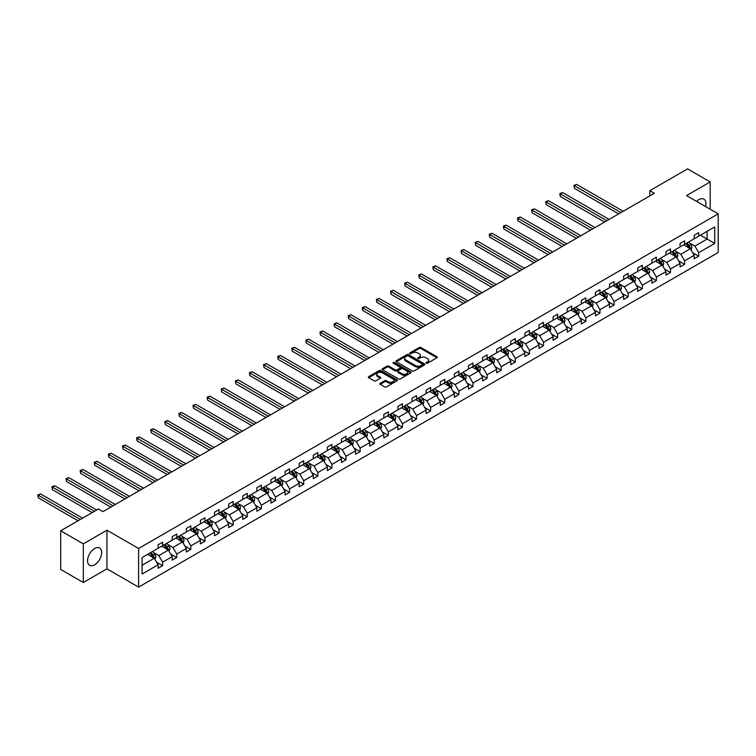 <?xml version="1.0" encoding="UTF-8"?>
<svg xmlns="http://www.w3.org/2000/svg" width="756" height="756" viewBox="0 0 756 756"><rect width="100%" height="100%" fill="white"/><g stroke="black" fill="none" stroke-linecap="round" stroke-linejoin="round"><path stroke-width="1.13" d="M426.261 363.23A0.879 0.51 0 0 0 427.499 363.23L436.93 357.777A1.257 0.728 0 0 0 437.299 357.267A1.257 0.728 0 0 0 436.93 356.756L420.95 347.533A1.257 0.728 0 0 0 419.183 347.533L409.752 352.976A0.879 0.51 0 0 0 410.99 353.695L412.209 352.986A4.016 2.315 0 0 1 417.888 352.986L419.221 353.761A4.016 2.315 0 0 1 420.402 355.396A4.016 2.315 0 0 1 419.221 357.04L418.002 357.739A0.879 0.51 0 0 0 419.249 358.457L420.468 357.758A4.016 2.315 0 0 1 426.148 357.758L427.48 358.524A4.016 2.315 0 0 1 428.652 360.168A4.016 2.315 0 0 1 427.48 361.803L426.261 362.511A0.879 0.51 0 0 0 426.261 363.23L426.261 362.511M94.613 564.798A9.979 5.755 120 0 0 101.124 556.01A9.979 5.755 120 0 0 99.603 548.015A9.979 5.755 120 0 0 94.613 548.506A9.979 5.755 120 0 0 88.093 557.304A9.979 5.755 120 0 0 89.624 565.299A9.979 5.755 120 0 0 94.613 564.798M705.565 206.568A9.979 5.755 120 0 0 703.883 199.14A9.979 5.755 120 0 0 698.894 199.631A9.979 5.755 120 0 0 696.607 201.389M380.211 383.301A1.257 0.728 0 0 0 379.843 383.812A1.257 0.728 0 0 0 380.211 384.331L384.691 386.911A1.257 0.728 0 0 0 386.467 386.911L396.947 380.873A1.257 0.728 0 0 0 397.306 380.353A1.257 0.728 0 0 0 396.947 379.843L380.967 370.62A1.257 0.728 0 0 0 379.191 370.62L368.711 376.668A1.257 0.728 0 0 0 368.352 377.178A1.257 0.728 0 0 0 368.711 377.688L374.125 380.816A1.257 0.728 0 0 0 375.902 380.816L380.391 378.227A1.257 0.728 0 0 0 380.759 377.716A1.257 0.728 0 0 0 380.391 377.206L377.707 375.656A3.355 1.937 0 0 1 376.715 374.286A3.355 1.937 0 0 1 378.794 372.491A3.355 1.937 0 0 1 382.451 372.916L392.969 378.983A3.355 1.937 0 0 1 393.952 380.353A3.355 1.937 0 0 1 391.882 382.149A3.355 1.937 0 0 1 388.225 381.723L386.467 380.712A1.257 0.728 0 0 0 384.691 380.712L380.211 383.301L380.211 384.331L384.691 381.761L384.691 380.712M106.955 530.211L83.311 543.866L60.697 530.807L60.697 569.448L83.311 582.498L106.955 568.843L138.603 587.119L138.603 548.487L106.955 530.211L106.955 568.843M710.196 209.242L710.196 181.931L686.552 195.587L718.2 213.863L138.603 548.487M710.196 181.931L687.591 168.881L649.829 190.673L649.829 195.899M60.697 530.807L98.45 509.015L102.977 511.623L654.356 193.29L649.829 190.673M412.303 370.979A1.257 0.728 0 0 0 414.071 370.979L424.551 364.931A1.257 0.728 0 0 0 424.919 364.42A1.257 0.728 0 0 0 424.551 363.901L408.571 354.677A1.257 0.728 0 0 0 406.794 354.677L396.324 360.725A1.257 0.728 0 0 0 395.955 361.236A1.257 0.728 0 0 0 396.324 361.755L412.303 370.979M393.611 363.419A0.879 0.51 0 0 1 394.5 363.541L410.725 372.906L400.274 378.945A1.257 0.728 0 0 1 398.497 378.945L382.517 369.722L387.006 367.151L387.006 366.112L382.517 368.701A1.257 0.728 0 0 0 382.149 369.211A1.257 0.728 0 0 0 382.517 369.722L382.517 368.701M387.006 367.151A1.257 0.728 0 0 1 388.773 367.151L388.773 366.112A1.257 0.728 0 0 0 387.006 366.112M388.773 366.112L395.256 369.854A1.257 0.728 0 0 0 397.032 369.854L400.009 368.134A1.257 0.728 0 0 0 400.378 367.624A1.257 0.728 0 0 0 400.009 367.104L393.262 363.211A0.879 0.51 0 0 1 394.5 362.493L410.744 371.876A1.257 0.728 0 0 1 411.113 372.387A1.257 0.728 0 0 1 410.744 372.897L410.744 371.876M83.311 543.866L83.311 582.498M142.09 557.541L158.099 548.298L158.099 544.802L162.616 542.194L162.616 545.69L172.207 540.153L172.207 536.656L176.724 534.048L176.724 537.544L186.307 532.016L186.307 528.51L190.833 525.902L190.833 529.398L200.416 523.87L200.416 520.364L204.942 517.756L204.942 521.253L214.524 515.724L214.524 512.228L219.051 509.61L219.051 513.107L228.633 507.578L228.633 504.082L233.16 501.464L233.16 504.97L242.742 499.432L242.742 495.936L247.259 493.318L247.259 496.824L256.851 491.287L256.851 487.79L261.368 485.182L261.368 488.678L270.96 483.141L270.96 479.644L275.477 477.036L275.477 480.532L285.069 474.995L285.069 471.498L289.586 468.89L289.586 472.387L299.178 466.849L299.178 463.352L303.695 460.744L303.695 464.241L313.277 458.703L313.277 455.206L317.803 452.598L317.803 456.095L327.386 450.557L327.386 447.061L331.912 444.452L331.912 447.949L341.495 442.421L341.495 438.915L346.021 436.306L346.021 439.803L355.603 434.275L355.603 430.769L360.13 428.161L360.13 431.657L369.712 426.129L369.712 422.632L374.229 420.015L374.229 423.511L383.821 417.983L383.821 414.486L388.338 411.869L388.338 415.375L397.93 409.837L397.93 406.341L402.447 403.723L402.447 407.229L412.039 401.691L412.039 398.195L416.556 395.586L416.556 399.083L426.138 393.545L426.138 390.049L430.665 387.441L430.665 390.937L440.247 385.399L440.247 381.903L444.774 379.295L444.774 382.791L454.356 377.253L454.356 373.757L458.883 371.149L458.883 374.645L468.465 369.108L468.465 365.611L472.991 363.003L472.991 366.499L482.574 360.962L482.574 357.465L487.091 354.857L487.091 358.353L496.683 352.825L496.683 349.319L501.2 346.711L501.2 350.208L510.791 344.679L510.791 341.173L515.308 338.565L515.308 342.062L524.9 336.533L524.9 333.037L529.417 330.419L529.417 333.916L539.009 328.387L539.009 324.891L543.526 322.273L543.526 325.779L553.108 320.242L553.108 316.745L557.635 314.127L557.635 317.633L567.217 312.096L567.217 308.599L571.744 305.991L571.744 309.488L581.326 303.95L581.326 300.453L585.853 297.845L585.853 301.342L595.435 295.804L595.435 292.307L599.962 289.699L599.962 293.196L609.544 287.658L609.544 284.161L614.061 281.553L614.061 285.05L623.653 279.512L623.653 276.016L628.17 273.407L628.17 276.904L637.762 271.366L637.762 267.87L642.279 265.261L642.279 268.758L651.87 263.23L651.87 259.724L656.388 257.116L656.388 260.612L665.97 255.084L665.97 251.578L670.496 248.97L670.496 252.466L680.079 246.938L680.079 243.441L684.605 240.824L684.605 244.32L694.188 238.792L694.188 235.296L698.714 232.678L698.714 236.184L714.722 226.942L714.722 243.441L698.714 252.684L698.714 256.18L694.188 258.788L694.188 255.292L684.605 260.82L684.605 264.326L680.079 266.934L680.079 263.438L670.496 268.966L670.496 272.472L665.97 275.08L665.97 271.584L656.388 277.112L656.388 280.608L651.87 283.226L651.87 279.72L642.279 285.258L642.279 288.754L637.762 291.372L637.762 287.866L628.17 293.404L628.17 296.9L623.653 299.508L623.653 296.012L614.061 301.55L614.061 305.046L609.544 307.654L609.544 304.158L599.962 309.695L599.962 313.192L595.435 315.8L595.435 312.304L585.853 317.841L585.853 321.338L581.326 323.946L581.326 320.45L571.744 325.987L571.744 329.484L567.217 332.092L567.217 328.595L557.635 334.133L557.635 337.63L553.108 340.238L553.108 336.741L543.526 342.27L543.526 345.775L539.009 348.384L539.009 344.887L529.417 350.415L529.417 353.921L524.9 356.53L524.9 353.033L515.308 358.561L515.308 362.058L510.791 364.675L510.791 361.179L501.2 366.707L501.2 370.204L496.683 372.821L496.683 369.315L487.091 374.853L487.091 378.35L482.574 380.967L482.574 377.461L472.991 382.999L472.991 386.496L468.465 389.104L468.465 385.607L458.883 391.145L458.883 394.641L454.356 397.25L454.356 393.753L444.774 399.291L444.774 402.787L440.247 405.396L440.247 401.899L430.665 407.437L430.665 410.933L426.138 413.541L426.138 410.045L416.556 415.583L416.556 419.079L412.039 421.687L412.039 418.191L402.447 423.729L402.447 427.225L397.93 429.833L397.93 426.337L388.338 431.865L388.338 435.371L383.821 437.979L383.821 434.483L374.229 440.011L374.229 443.517L369.712 446.125L369.712 442.629L360.13 448.157L360.13 451.653L355.603 454.271L355.603 450.774L346.021 456.303L346.021 459.799L341.495 462.417L341.495 458.911L331.912 464.449L331.912 467.945L327.386 470.563L327.386 467.057L317.803 472.594L317.803 476.091L313.277 478.699L313.277 475.203L303.695 480.74L303.695 484.237L299.178 486.845L299.178 483.349L289.586 488.886L289.586 492.383L285.069 494.991L285.069 491.495L275.477 497.032L275.477 500.529L270.96 503.137L270.96 499.64L261.368 505.178L261.368 508.675L256.851 511.283L256.851 507.786L247.259 513.324L247.259 516.82L242.742 519.429L242.742 515.932L233.16 521.46L233.16 524.966L228.633 527.575L228.633 524.078L219.051 529.606L219.051 533.112L214.524 535.72L214.524 532.224L204.942 537.752L204.942 541.249L200.416 543.866L200.416 540.37L190.833 545.898L190.833 549.395L186.307 552.012L186.307 548.506L176.724 554.044L176.724 557.541L172.207 560.158L172.207 556.652L162.616 562.19L162.616 565.686L158.099 568.295L158.099 564.798L142.09 574.04L142.09 557.541M138.603 587.119L718.2 252.495L718.2 213.863M161.708 546.21L168.408 550.075L158.817 555.613L153.581 552.589M158.817 555.613L162.616 562.19M168.408 550.075L172.207 556.652M158.099 547.467L158.817 547.883L162.616 545.69M175.817 538.064L182.517 541.929L172.926 547.467L167.69 544.443M172.926 547.467L176.724 554.044M182.517 541.929L186.307 548.506M172.207 539.321L172.926 539.737L176.724 537.544M189.926 529.928L196.617 533.783L187.034 539.321L181.799 536.297M187.034 539.321L190.833 545.898M196.617 533.783L200.416 540.37M186.307 531.175L187.034 531.591L190.833 529.398M204.035 521.782L210.726 525.637L201.143 531.175L195.908 528.151M201.143 531.175L204.942 537.752M210.726 525.637L214.524 532.224M200.416 523.029L201.143 523.445L204.942 521.253M218.144 513.636L224.834 517.501L215.252 523.029L210.017 520.005M215.252 523.029L219.051 529.606M224.834 517.501L228.633 524.078M214.524 514.883L215.252 515.299L219.051 513.107M232.253 505.49L238.943 509.355L229.361 514.883L224.126 511.869M229.361 514.883L233.16 521.46M238.943 509.355L242.742 515.932M228.633 506.737L229.361 507.163L233.16 504.97M246.361 497.344L253.052 501.209L243.47 506.737L238.234 503.723M243.47 506.737L247.259 513.324M253.052 501.209L256.851 507.786M242.742 498.591L243.47 499.017L247.259 496.824M260.47 489.198L267.161 493.063L257.569 498.591L252.343 495.577M257.569 498.591L261.368 505.178M267.161 493.063L270.96 499.64M256.851 490.455L257.569 490.871L261.368 488.678M274.579 481.052L281.27 484.917L271.678 490.455L266.443 487.431M271.678 490.455L275.477 497.032M281.27 484.917L285.069 491.495M270.96 482.309L271.678 482.725L275.477 480.532M288.679 472.906L295.379 476.771L285.787 482.309L280.552 479.285M285.787 482.309L289.586 488.886M295.379 476.771L299.178 483.349M285.069 474.163L285.787 474.579L289.586 472.387M302.787 464.76L309.478 468.625L299.896 474.163L294.66 471.139M299.896 474.163L303.695 480.74M309.478 468.625L313.277 475.203M299.178 466.017L299.896 466.433L303.695 464.241M316.896 456.615L323.587 460.48L314.005 466.017L308.769 462.993M314.005 466.017L317.803 472.594M323.587 460.48L327.386 467.057M313.277 457.871L314.005 458.287L317.803 456.095M331.005 448.469L337.696 452.334L328.113 457.871L322.878 454.847M328.113 457.871L331.912 464.449M337.696 452.334L341.495 458.911M327.386 449.725L328.113 450.141L331.912 447.949M345.114 440.332L351.805 444.188L342.222 449.725L336.987 446.701M342.222 449.725L346.021 456.303M351.805 444.188L355.603 450.774M341.495 441.58L342.222 441.995L346.021 439.803M359.223 432.186L365.913 436.042L356.331 441.58L351.096 438.556M356.331 441.58L360.13 448.157M365.913 436.042L369.712 442.629M355.603 433.434L356.331 433.849L360.13 431.657M373.332 424.04L380.022 427.905L370.431 433.434L365.205 430.41M370.431 433.434L374.229 440.011M380.022 427.905L383.821 434.483M369.712 425.288L370.431 425.713L374.229 423.511M387.441 415.894L394.131 419.76L384.539 425.288L379.304 422.273M384.539 425.288L388.338 431.865M394.131 419.76L397.93 426.337M383.821 417.142L384.539 417.567L388.338 415.375M401.54 407.749L408.24 411.614L398.648 417.142L393.413 414.127M398.648 417.142L402.447 423.729M408.24 411.614L412.039 418.191M397.93 408.996L398.648 409.421L402.447 407.229M415.649 399.603L422.349 403.468L412.757 409.005L407.522 405.981M412.757 409.005L416.556 415.583M422.349 403.468L426.138 410.045M412.039 400.86L412.757 401.275L416.556 399.083M429.758 391.457L436.448 395.322L426.866 400.86L421.631 397.836M426.866 400.86L430.665 407.437M436.448 395.322L440.247 401.899M426.138 392.714L426.866 393.129L430.665 390.937M443.866 383.311L450.557 387.176L440.975 392.714L435.74 389.69M440.975 392.714L444.774 399.291M450.557 387.176L454.356 393.753M440.247 384.568L440.975 384.984L444.774 382.791M457.975 375.165L464.666 379.03L455.084 384.568L449.848 381.544M455.084 384.568L458.883 391.145M464.666 379.03L468.465 385.607M454.356 376.422L455.084 376.838L458.883 374.645M472.084 367.019L478.775 370.884L469.192 376.422L463.957 373.398M469.192 376.422L472.991 382.999M478.775 370.884L482.574 377.461M468.465 368.276L469.192 368.692L472.991 366.499M486.193 358.873L492.884 362.738L483.301 368.276L478.066 365.252M483.301 368.276L487.091 374.853M492.884 362.738L496.683 369.315M482.574 360.13L483.301 360.546L487.091 358.353M500.302 350.737L506.992 354.592L497.401 360.13L492.175 357.106M497.401 360.13L501.2 366.707M506.992 354.592L510.791 361.179M496.683 351.984L497.401 352.4L501.2 350.208M514.411 342.591L521.101 346.446L511.51 351.984L506.274 348.96M511.51 351.984L515.308 358.561M521.101 346.446L524.9 353.033M510.791 343.838L511.51 344.254L515.308 342.062M528.51 334.445L535.21 338.31L525.618 343.838L520.383 340.814M525.618 343.838L529.417 350.415M535.21 338.31L539.009 344.887M524.9 335.692L525.618 336.118L529.417 333.916M542.619 326.299L549.31 330.164L539.727 335.692L534.492 332.678M539.727 335.692L543.526 342.27M549.31 330.164L553.108 336.741M539.009 327.546L539.727 327.972L543.526 325.779M556.728 318.153L563.418 322.018L553.836 327.546L548.601 324.532M553.836 327.546L557.635 334.133M563.418 322.018L567.217 328.595M553.108 319.41L553.836 319.826L557.635 317.633M570.837 310.007L577.527 313.872L567.945 319.41L562.71 316.386M567.945 319.41L571.744 325.987M577.527 313.872L581.326 320.45M567.217 311.264L567.945 311.68L571.744 309.488M584.946 301.861L591.636 305.726L582.054 311.264L576.819 308.24M582.054 311.264L585.853 317.841M591.636 305.726L595.435 312.304M581.326 303.118L582.054 303.534L585.853 301.342M599.054 293.715L605.745 297.58L596.163 303.118L590.927 300.094M596.163 303.118L599.962 309.695M605.745 297.58L609.544 304.158M595.435 294.972L596.163 295.388L599.962 293.196M613.163 285.57L619.854 289.435L610.262 294.972L605.036 291.948M610.262 294.972L614.061 301.55M619.854 289.435L623.653 296.012M609.544 286.826L610.262 287.242L614.061 285.05M627.272 277.424L633.963 281.289L624.371 286.826L619.136 283.802M624.371 286.826L628.17 293.404M633.963 281.289L637.762 287.866M623.653 278.68L624.371 279.096L628.17 276.904M641.371 269.278L648.072 273.143L638.48 278.68L633.245 275.656M638.48 278.68L642.279 285.258M648.072 273.143L651.87 279.72M637.762 270.535L638.48 270.95L642.279 268.758M655.48 261.141L662.18 264.997L652.589 270.535L647.353 267.511M652.589 270.535L656.388 277.112M662.18 264.997L665.97 271.584M651.87 262.389L652.589 262.805L656.388 260.612M669.589 252.995L676.28 256.86L666.697 262.389L661.462 259.365M666.697 262.389L670.496 268.966M676.28 256.86L680.079 263.438M665.97 254.243L666.697 254.659L670.496 252.466M683.698 244.85L690.389 248.715L680.806 254.243L675.571 251.219M680.806 254.243L684.605 260.82M690.389 248.715L694.188 255.292M680.079 246.097L680.806 246.522L684.605 244.32M700.434 235.192L707.125 239.047L694.915 246.097L689.68 243.082M694.915 246.097L698.714 252.684M714.722 243.441L707.125 239.047L707.125 231.327L714.722 226.942M694.188 237.951L694.915 238.376L698.714 236.184M142.09 565.271L154.3 558.221L147.609 554.356M154.3 558.221L158.099 564.798M692.694 252.702L698.714 256.18M678.586 260.848L684.605 264.326M664.486 268.994L670.496 272.472M650.377 277.14L656.388 280.608M636.268 285.286L642.279 288.754M622.16 293.432L628.17 296.9M608.051 301.578L614.061 305.046M593.942 309.724L599.962 313.192M579.833 317.87L585.853 321.338M565.724 326.006L571.744 329.484M551.625 334.152L557.635 337.63M537.516 342.298L543.526 345.775M523.407 350.444L529.417 353.921M509.298 358.59L515.308 362.058M495.189 366.736L501.2 370.204M481.081 374.881L487.091 378.35M466.972 383.027L472.991 386.496M452.863 391.173L458.883 394.641M438.754 399.319L444.774 402.787M424.655 407.465L430.665 410.933M410.546 415.602L416.556 419.079M396.437 423.747L402.447 427.225M382.328 431.893L388.338 435.371M368.219 440.039L374.229 443.517M354.11 448.185L360.13 451.653M340.002 456.331L346.021 459.799M325.893 464.477L331.912 467.945M311.793 472.623L317.803 476.091M297.684 480.769L303.695 484.237M283.576 488.915L289.586 492.383M269.467 497.061L275.477 500.529M255.358 505.197L261.368 508.675M241.249 513.343L247.259 516.82M227.14 521.489L233.16 524.966M213.031 529.635L219.051 533.112M198.922 537.781L204.942 541.249M184.823 545.927L190.833 549.395M170.714 554.072L176.724 557.541M156.605 562.218L162.616 565.686M426.611 363.352L427.48 362.852A4.016 2.315 0 0 0 428.652 361.207L428.652 360.168M420.402 355.396L420.402 356.445A4.016 2.315 0 0 1 419.221 358.079L418.351 358.58M436.93 356.756L436.93 357.777L420.95 348.573A1.257 0.728 0 0 0 419.183 348.573L410.102 353.817M424.532 364.94L408.571 355.726A1.257 0.728 0 0 0 406.794 355.726L396.342 361.765L396.324 360.725M422.33 364.779A0.879 0.51 0 0 0 422.33 364.061L408.306 355.963A0.879 0.51 0 0 0 407.059 355.963L405.774 356.709A4.016 2.315 0 0 0 404.602 358.344A4.016 2.315 0 0 0 405.774 359.988L415.365 365.517A4.016 2.315 0 0 0 421.045 365.517L422.33 364.779L422.33 365.819A0.879 0.51 0 0 0 422.585 365.46L422.585 364.42M404.602 358.344L404.602 359.393A4.016 2.315 0 0 0 405.774 361.028L405.774 359.988M422.33 365.819L421.045 366.565A4.016 2.315 0 0 1 415.365 366.565L405.774 361.028M388.773 367.151L395.256 370.894A1.257 0.728 0 0 0 397.032 370.894L400.009 369.174A1.257 0.728 0 0 0 400.378 368.663L400.378 367.624M401.984 373.729A3.355 1.937 0 0 0 405.641 374.154A3.355 1.937 0 0 0 407.711 372.358A3.355 1.937 0 0 0 406.728 370.988L403.024 368.852A1.257 0.728 0 0 0 401.247 368.852L398.27 370.563A1.257 0.728 0 0 0 397.911 371.083A1.257 0.728 0 0 0 398.27 371.593L401.984 373.729L401.984 374.778A3.355 1.937 0 0 0 405.641 375.193A3.355 1.937 0 0 0 407.711 373.407L407.711 372.358M397.911 371.083L397.911 372.122A1.257 0.728 0 0 0 398.27 372.632L398.27 371.593M401.984 374.778L398.27 372.632M393.952 380.353L393.952 381.402A3.355 1.937 0 0 1 391.882 383.188A3.355 1.937 0 0 1 388.225 382.772L386.467 381.761A1.257 0.728 0 0 0 384.691 381.761M376.715 374.286L376.715 375.326A3.355 1.937 0 0 0 377.707 376.696L377.707 375.656M380.372 378.236L377.707 376.696M396.947 379.843L396.947 380.873L380.967 371.659A1.257 0.728 0 0 0 379.191 371.659L368.73 377.698M691.078 249.905L691.91 247.495A3.393 1.956 -120 0 0 690.833 244.613L688.801 241.901M685.153 245.691L684.274 244.509M623.199 211.274L576.648 184.398L574.39 185.711L574.39 188.32L618.673 213.882M689 248.27L690.077 247.647A3.393 1.956 -120 0 0 689.113 245.605L687.081 242.893M686.231 243.385L688.47 246.371A1.729 0.992 60 0 1 688.782 246.891L690.077 247.647M685.994 243.517L688.026 246.229A3.393 1.956 60 0 1 688.867 247.836M574.39 188.32L573.898 185.418L620.941 212.578M573.898 185.418L576.648 184.398M676.97 258.042L677.801 255.641A3.393 1.956 -120 0 0 676.724 252.759L674.692 250.047M671.054 253.836L670.166 252.655M609.09 219.42L562.549 192.544L560.281 193.848L560.281 196.465L604.573 222.028M674.891 256.416L675.977 255.793A3.393 1.956 -120 0 0 675.004 253.751L672.972 251.039M672.122 251.531L674.361 254.517A1.729 0.992 60 0 1 674.673 255.037L675.977 255.793M671.886 251.663L673.917 254.375A3.393 1.956 60 0 1 674.758 255.982M560.281 196.465L559.79 193.564L606.832 220.724M559.79 193.564L562.549 192.544M662.861 266.188L663.692 263.787A3.393 1.956 -120 0 0 662.615 260.905L660.583 258.193M656.945 261.982L656.057 260.801M594.981 227.565L548.44 200.69L546.172 201.994L546.172 204.611L590.464 230.174M660.782 264.562L661.869 263.938A3.393 1.956 -120 0 0 660.895 261.897L658.863 259.185M658.013 259.677L660.253 262.663A1.729 0.992 60 0 1 660.564 263.183L661.869 263.938M657.777 259.809L659.808 262.521A3.393 1.956 60 0 1 660.659 264.118M546.172 204.611L545.681 201.71L592.723 228.87M545.681 201.71L548.44 200.69M648.752 274.334L649.584 271.933A3.393 1.956 -120 0 0 648.506 269.051L646.475 266.339M642.836 270.128L641.957 268.947M580.873 235.711L534.331 208.836L532.073 210.14L532.073 212.757L576.355 238.32M646.673 272.708L647.76 272.075A3.393 1.956 -120 0 0 646.786 270.043L644.755 267.331M643.904 267.822L646.144 270.799A1.729 0.992 60 0 1 646.456 271.328L647.76 272.075M643.668 267.955L645.7 270.667A3.393 1.956 60 0 1 646.55 272.264M532.073 212.757L531.572 209.856L578.614 237.015M531.572 209.856L534.331 208.836M634.653 282.479L635.475 280.079A3.393 1.956 -120 0 0 634.397 277.197L632.366 274.485M628.727 278.265L627.849 277.093M566.764 243.857L520.222 216.981L517.964 218.286L517.964 220.894L562.247 246.465M632.564 280.854L633.651 280.221A3.393 1.956 -120 0 0 632.678 278.189L630.646 275.477M629.805 275.968L632.035 278.945A1.729 0.992 60 0 1 632.347 279.474L633.651 280.221M629.568 276.101L631.591 278.813A3.393 1.956 60 0 1 632.441 280.41M517.964 220.894L517.463 218.002L564.505 245.161M517.463 218.002L520.222 216.981M620.544 290.625L621.375 288.225A3.393 1.956 -120 0 0 620.289 285.343L618.257 282.631M614.619 286.411L613.74 285.239M552.664 252.003L506.114 225.127L503.855 226.431L503.855 229.04L548.138 254.611M618.455 289L619.542 288.367A3.393 1.956 -120 0 0 618.569 286.335L616.537 283.623M615.696 284.114L617.926 287.091A1.729 0.992 60 0 1 618.238 287.62L619.542 288.367M615.46 284.247L617.491 286.959A3.393 1.956 60 0 1 618.332 288.556M503.855 229.04L503.354 226.148L550.396 253.307M503.354 226.148L506.114 225.127M606.435 298.771L607.266 296.371A3.393 1.956 -120 0 0 606.18 293.479L604.148 290.776M600.51 294.556L599.631 293.385M538.555 260.149L492.005 233.273L489.746 234.577L489.746 237.186L534.029 262.757M604.346 297.136L605.433 296.513A3.393 1.956 -120 0 0 604.46 294.471L602.438 291.769M601.587 292.251L603.817 295.237A1.729 0.992 60 0 1 604.129 295.766L605.433 296.513M601.351 292.392L603.382 295.105A3.393 1.956 60 0 1 604.224 296.702M489.746 237.186L489.245 234.294L536.288 261.453M489.245 234.294L492.005 233.273M592.326 306.917L593.158 304.517A3.393 1.956 -120 0 0 592.071 301.625L590.049 298.922M586.401 302.702L585.522 301.531M524.447 268.285L477.896 241.419L475.637 242.723L475.637 245.331L519.92 270.903M590.238 305.282L591.324 304.659A3.393 1.956 -120 0 0 590.36 302.617L588.329 299.915M587.478 300.397L589.708 303.383A1.729 0.992 60 0 1 590.03 303.912L591.324 304.659M587.242 300.538L589.274 303.25A3.393 1.956 60 0 1 590.115 304.848M475.637 245.331L475.137 242.43L522.188 269.599M475.137 242.43L477.896 241.419M578.217 315.063L579.049 312.663A3.393 1.956 -120 0 0 577.971 309.771L575.94 307.059M572.292 310.848L571.413 309.676M510.338 276.431L463.787 249.565L461.529 250.869L461.529 253.477L505.811 279.049M576.138 313.428L577.215 312.804A3.393 1.956 -120 0 0 576.252 310.763L574.22 308.051M573.369 308.542L575.6 311.529A1.729 0.992 60 0 1 575.921 312.048L577.215 312.804M573.133 308.684L575.165 311.396A3.393 1.956 60 0 1 576.006 312.993M461.529 253.477L461.028 250.576L508.079 277.745M461.028 250.576L463.787 249.565M564.108 323.209L564.94 320.809A3.393 1.956 -120 0 0 563.863 317.917L561.831 315.205M558.183 318.994L557.304 317.822M496.229 284.577L449.678 257.711L447.42 259.015L447.42 261.623L491.702 287.195M562.029 321.574L563.107 320.95A3.393 1.956 -120 0 0 562.143 318.909L560.111 316.197M559.26 316.688L561.5 319.675A1.729 0.992 60 0 1 561.812 320.194L563.107 320.95M559.024 316.83L561.056 319.533A3.393 1.956 60 0 1 561.897 321.139M447.42 261.623L446.928 258.722L493.97 285.881M446.928 258.722L449.678 257.711M549.999 331.355L550.831 328.945A3.393 1.956 -120 0 0 549.754 326.063L547.722 323.351M544.084 327.14L543.195 325.968M482.12 292.723L435.579 265.847L433.311 267.161L433.311 269.769L477.603 295.331M547.92 329.72L549.007 329.096A3.393 1.956 -120 0 0 548.034 327.055L546.002 324.343M545.152 324.834L547.391 327.82A1.729 0.992 60 0 1 547.703 328.34L549.007 329.096M544.915 324.976L546.947 327.679A3.393 1.956 60 0 1 547.788 329.285M433.311 269.769L432.819 266.868L479.862 294.027M432.819 266.868L435.579 265.847M535.891 339.501L536.722 337.091A3.393 1.956 -120 0 0 535.645 334.209L533.613 331.497M529.975 335.286L529.096 334.105M468.011 300.869L421.47 273.993L419.202 275.307L419.202 277.915L463.494 303.477M533.812 337.866L534.898 337.242A3.393 1.956 -120 0 0 533.925 335.201L531.893 332.489M531.043 332.98L533.282 335.966A1.729 0.992 60 0 1 533.594 336.486L534.898 337.242M530.807 333.112L532.838 335.825A3.393 1.956 60 0 1 533.689 337.431M419.202 277.915L418.711 275.014L465.753 302.173M418.711 275.014L421.47 273.993M521.782 347.637L522.613 345.237A3.393 1.956 -120 0 0 521.536 342.355L519.504 339.642M515.866 343.432L514.987 342.251M453.902 309.015L407.361 282.139L405.103 283.443L405.103 286.061L449.385 311.623M519.703 346.012L520.789 345.388A3.393 1.956 -120 0 0 519.816 343.347L517.784 340.635M516.934 341.126L519.174 344.112A1.729 0.992 60 0 1 519.485 344.632L520.789 345.388M516.698 341.258L518.729 343.971A3.393 1.956 60 0 1 519.58 345.577M405.103 286.061L404.602 283.16L451.644 310.319M404.602 283.16L407.361 282.139M507.682 355.783L508.514 353.383A3.393 1.956 -120 0 0 507.427 350.5L505.395 347.788M501.757 351.578L500.878 350.397M439.794 317.161L393.252 290.285L390.994 291.589L390.994 294.207L435.276 319.769M505.594 354.158L506.681 353.524A3.393 1.956 -120 0 0 505.707 351.493L503.676 348.781M502.834 349.272L505.065 352.249A1.729 0.992 60 0 1 505.377 352.778L506.681 353.524M502.598 349.404L504.621 352.116A3.393 1.956 60 0 1 505.471 353.714M390.994 294.207L390.493 291.306L437.535 318.465M390.493 291.306L393.252 290.285M493.573 363.929L494.405 361.529A3.393 1.956 -120 0 0 493.318 358.646L491.287 355.934M487.648 359.724L486.769 358.542M425.694 325.307L379.143 298.431L376.885 299.735L376.885 302.343L421.168 327.915M491.485 362.304L492.572 361.67A3.393 1.956 -120 0 0 491.598 359.639L489.576 356.926M488.726 357.418L490.956 360.395A1.729 0.992 60 0 1 491.268 360.924L492.572 361.67M488.489 357.55L490.521 360.262A3.393 1.956 60 0 1 491.362 361.859M376.885 302.343L376.384 299.452L423.426 326.611M376.384 299.452L379.143 298.431M479.465 372.075L480.296 369.675A3.393 1.956 -120 0 0 479.209 366.792L477.178 364.08M473.539 367.86L472.661 366.688M411.585 333.453L365.035 306.577L362.776 307.881L362.776 310.489L407.059 336.061M477.376 370.449L478.463 369.816A3.393 1.956 -120 0 0 477.499 367.785L475.467 365.072M474.617 365.564L476.847 368.541A1.729 0.992 60 0 1 477.159 369.07L478.463 369.816M474.381 365.696L476.412 368.408A3.393 1.956 60 0 1 477.253 370.005M362.776 310.489L362.275 307.597L409.317 334.757M362.275 307.597L365.035 306.577M465.356 380.221L466.187 377.82A3.393 1.956 -120 0 0 465.101 374.938L463.078 372.226M459.431 376.006L458.552 374.834M397.476 341.599L350.926 314.723L348.667 316.027L348.667 318.635L392.95 344.207M463.267 378.595L464.354 377.962A3.393 1.956 -120 0 0 463.39 375.93L461.358 373.218M460.508 373.71L462.738 376.686A1.729 0.992 60 0 1 463.059 377.216L464.354 377.962M460.272 373.842L462.303 376.554A3.393 1.956 60 0 1 463.144 378.151M348.667 318.635L348.166 315.743L395.218 342.903M348.166 315.743L350.926 314.723M451.247 388.367L452.079 385.966A3.393 1.956 -120 0 0 451.001 383.075L448.969 380.372M445.322 384.152L444.443 382.98M383.368 349.745L336.817 322.869L334.558 324.173L334.558 326.781L378.841 352.353M449.168 386.732L450.245 386.108A3.393 1.956 -120 0 0 449.281 384.067L447.25 381.364M446.399 381.846L448.639 384.832A1.729 0.992 60 0 1 448.951 385.362L450.245 386.108M446.163 381.988L448.195 384.7A3.393 1.956 60 0 1 449.036 386.297M334.558 326.781L334.067 323.889L381.109 351.049M334.067 323.889L336.817 322.869M437.138 396.513L437.97 394.112A3.393 1.956 -120 0 0 436.892 391.221L434.861 388.518M431.222 392.298L430.334 391.126M369.259 357.881L322.717 331.015L320.45 332.319L320.45 334.927L364.742 360.499M435.059 394.878L436.146 394.254A3.393 1.956 -120 0 0 435.172 392.213L433.141 389.51M432.29 389.992L434.53 392.978A1.729 0.992 60 0 1 434.842 393.507L436.146 394.254M432.054 390.134L434.086 392.846A3.393 1.956 60 0 1 434.927 394.443M320.45 334.927L319.958 332.026L367 359.195M319.958 332.026L322.717 331.015M423.029 404.658L423.861 402.258A3.393 1.956 -120 0 0 422.784 399.366L420.752 396.654M417.114 400.444L416.225 399.272M355.15 366.027L308.609 339.16L306.341 340.465L306.341 343.073L350.633 368.644M420.95 403.024L422.037 402.4A3.393 1.956 -120 0 0 421.064 400.359L419.032 397.647M418.181 398.138L420.421 401.124A1.729 0.992 60 0 1 420.733 401.644L422.037 402.4M417.945 398.28L419.977 400.992A3.393 1.956 60 0 1 420.827 402.589M306.341 343.073L305.849 340.172L352.891 367.34M305.849 340.172L308.609 339.16M408.92 412.804L409.752 410.404A3.393 1.956 -120 0 0 408.675 407.512L406.643 404.8M403.005 408.59L402.126 407.418M341.041 374.173L294.5 347.306L292.241 348.61L292.241 351.219L336.524 376.79M406.841 411.17L407.928 410.546A3.393 1.956 -120 0 0 406.955 408.505L404.923 405.792M404.073 406.284L406.312 409.27A1.729 0.992 60 0 1 406.624 409.79L407.928 410.546M403.836 406.426L405.868 409.128A3.393 1.956 60 0 1 406.719 410.735M292.241 351.219L291.74 348.318L338.782 375.477M291.74 348.318L294.5 347.306M394.812 420.95L395.643 418.54A3.393 1.956 -120 0 0 394.566 415.658L392.534 412.946M388.896 416.736L388.017 415.564M326.932 382.319L280.391 355.443L278.132 356.756L278.132 359.365L322.415 384.927M392.733 419.315L393.819 418.692A3.393 1.956 -120 0 0 392.846 416.65L390.814 413.938M389.973 414.43L392.203 417.416A1.729 0.992 60 0 1 392.515 417.936L393.819 418.692M389.737 414.571L391.759 417.274A3.393 1.956 60 0 1 392.61 418.881M278.132 359.365L277.632 356.463L324.674 383.623M277.632 356.463L280.391 355.443M380.712 429.096L381.544 426.686A3.393 1.956 -120 0 0 380.457 423.804L378.425 421.092M374.787 424.881L373.908 423.7M312.833 390.465L266.282 363.589L264.024 364.902L264.024 367.51L308.306 393.073M378.624 427.461L379.71 426.838A3.393 1.956 -120 0 0 378.737 424.796L376.705 422.084M375.864 422.576L378.094 425.562A1.729 0.992 60 0 1 378.406 426.082L379.71 426.838M375.628 422.708L377.66 425.42A3.393 1.956 60 0 1 378.501 427.027M264.024 367.51L263.523 364.609L310.565 391.769M263.523 364.609L266.282 363.589M366.603 437.233L367.435 434.832A3.393 1.956 -120 0 0 366.348 431.95L364.316 429.238M360.678 433.027L359.799 431.846M298.724 398.61L252.173 371.735L249.915 373.039L249.915 375.656L294.197 401.219M364.515 435.607L365.602 434.983A3.393 1.956 -120 0 0 364.628 432.942L362.606 430.23M361.755 430.722L363.986 433.708A1.729 0.992 60 0 1 364.297 434.227L365.602 434.983M361.519 430.854L363.551 433.566A3.393 1.956 60 0 1 364.392 435.172M249.915 375.656L249.414 372.755L296.456 399.915M249.414 372.755L252.173 371.735M352.494 445.378L353.326 442.978A3.393 1.956 -120 0 0 352.239 440.096L350.217 437.384M346.569 441.173L345.69 439.992M284.615 406.756L238.064 379.881L235.806 381.185L235.806 383.802L280.089 409.365M350.406 443.753L351.493 443.12A3.393 1.956 -120 0 0 350.529 441.088L348.497 438.376M347.647 438.867L349.877 441.844A1.729 0.992 60 0 1 350.198 442.373L351.493 443.12M347.41 439L349.442 441.712A3.393 1.956 60 0 1 350.283 443.309M235.806 383.802L235.305 380.901L282.357 408.06M235.305 380.901L238.064 379.881M338.386 453.524L339.217 451.124A3.393 1.956 -120 0 0 338.14 448.242L336.108 445.53M332.46 449.319L331.582 448.138M270.506 414.902L223.956 388.026L221.697 389.331L221.697 391.939L265.98 417.51M336.307 451.899L337.384 451.266A3.393 1.956 -120 0 0 336.42 449.234L334.388 446.522M333.538 447.013L335.768 449.99A1.729 0.992 60 0 1 336.089 450.519L337.384 451.266M333.301 447.146L335.333 449.858A3.393 1.956 60 0 1 336.174 451.455M221.697 391.939L221.196 389.047L268.248 416.206M221.196 389.047L223.956 388.026M324.277 461.67L325.108 459.27A3.393 1.956 -120 0 0 324.031 456.388L321.999 453.676M318.352 457.456L317.473 456.284M256.397 423.048L209.847 396.172L207.588 397.476L207.588 400.085L251.871 425.656M322.198 460.045L323.275 459.412A3.393 1.956 -120 0 0 322.311 457.38L320.279 454.668M319.429 455.159L321.669 458.136A1.729 0.992 60 0 1 321.98 458.665L323.275 459.412M319.193 455.292L321.224 458.004A3.393 1.956 60 0 1 322.065 459.601M207.588 400.085L207.097 397.193L254.139 424.352M207.097 397.193L209.847 396.172M310.168 469.816L311 467.416A3.393 1.956 -120 0 0 309.922 464.534L307.89 461.821M304.252 465.601L303.364 464.43M242.289 431.194L195.747 404.318L193.479 405.622L193.479 408.231L237.771 433.802M308.089 468.191L309.176 467.558A3.393 1.956 -120 0 0 308.202 465.516L306.171 462.814M305.32 463.305L307.56 466.282A1.729 0.992 60 0 1 307.872 466.811L309.176 467.558M305.084 463.437L307.116 466.15A3.393 1.956 60 0 1 307.957 467.747M193.479 408.231L192.988 405.339L240.03 432.498M192.988 405.339L195.747 404.318M296.059 477.962L296.891 475.562A3.393 1.956 -120 0 0 295.813 472.67L293.782 469.967M290.143 473.747L289.264 472.576M228.18 439.34L181.638 412.464L179.37 413.768L179.37 416.376L223.663 441.948M293.98 476.327L295.067 475.704A3.393 1.956 -120 0 0 294.093 473.662L292.062 470.96M291.211 471.442L293.451 474.428A1.729 0.992 60 0 1 293.763 474.957L295.067 475.704M290.975 471.583L293.007 474.295A3.393 1.956 60 0 1 293.857 475.893M179.37 416.376L178.879 413.485L225.921 440.644M178.879 413.485L181.638 412.464M281.95 486.108L282.782 483.708A3.393 1.956 -120 0 0 281.704 480.816L279.673 478.113M276.034 481.893L275.156 480.721M214.071 447.476L167.53 420.61L165.271 421.914L165.271 424.522L209.554 450.094M279.871 484.473L280.958 483.849A3.393 1.956 -120 0 0 279.985 481.808L277.953 479.106M277.102 479.587L279.342 482.574A1.729 0.992 60 0 1 279.654 483.103L280.958 483.849M276.866 479.729L278.898 482.441A3.393 1.956 60 0 1 279.748 484.038M165.271 424.522L164.77 421.621L211.812 448.79M164.77 421.621L167.53 420.61M267.851 494.254L268.682 491.854A3.393 1.956 -120 0 0 267.596 488.962L265.564 486.25M261.926 490.039L261.047 488.867M199.962 455.622L153.421 428.756L151.162 430.06L151.162 432.668L195.445 458.24M265.762 492.619L266.849 491.995A3.393 1.956 -120 0 0 265.876 489.954L263.844 487.242M263.003 487.733L265.233 490.72A1.729 0.992 60 0 1 265.545 491.239L266.849 491.995M262.767 487.875L264.789 490.587A3.393 1.956 60 0 1 265.639 492.184M151.162 432.668L150.661 429.767L197.703 456.926M150.661 429.767L153.421 428.756M253.742 502.4L254.574 500A3.393 1.956 -120 0 0 253.487 497.108L251.455 494.396M247.817 498.185L246.938 497.013M185.863 463.768L139.312 436.902L137.053 438.206L137.053 440.814L181.336 466.386M251.654 500.765L252.74 500.141A3.393 1.956 -120 0 0 251.767 498.1L249.745 495.388M248.894 495.879L251.124 498.865A1.729 0.992 60 0 1 251.436 499.385L252.74 500.141M248.658 496.021L250.69 498.724A3.393 1.956 60 0 1 251.531 500.33M137.053 440.814L136.552 437.913L183.595 465.072M136.552 437.913L139.312 436.902M239.633 510.546L240.465 508.136A3.393 1.956 -120 0 0 239.378 505.254L237.346 502.542M233.708 506.331L232.829 505.159M171.754 471.914L125.203 445.038L122.944 446.352L122.944 448.96L167.227 474.522M237.545 508.911L238.631 508.287A3.393 1.956 -120 0 0 237.667 506.246L235.636 503.534M234.785 504.025L237.015 507.011A1.729 0.992 60 0 1 237.327 507.531L238.631 508.287M234.549 504.167L236.581 506.87A3.393 1.956 60 0 1 237.422 508.476M122.944 448.96L122.444 446.059L169.486 473.218M122.444 446.059L125.203 445.038M225.524 518.692L226.356 516.282A3.393 1.956 -120 0 0 225.269 513.4L223.247 510.687M219.599 514.477L218.72 513.296M157.645 480.06L111.094 453.184L108.836 454.488L108.836 457.106L153.118 482.668M223.436 517.057L224.523 516.433A3.393 1.956 -120 0 0 223.559 514.392L221.527 511.68M220.676 512.171L222.907 515.157A1.729 0.992 60 0 1 223.228 515.677L224.523 516.433M220.44 512.303L222.472 515.016A3.393 1.956 60 0 1 223.313 516.622M108.836 457.106L108.335 454.205L155.386 481.364M108.335 454.205L111.094 453.184M211.415 526.828L212.247 524.428A3.393 1.956 -120 0 0 211.17 521.545L209.138 518.833M205.49 522.623L204.611 521.442M143.536 488.206L96.985 461.33L94.727 462.634L94.727 465.252L139.009 490.814M209.336 525.203L210.414 524.579A3.393 1.956 -120 0 0 209.45 522.538L207.418 519.826M206.568 520.317L208.807 523.303A1.729 0.992 60 0 1 209.119 523.823L210.414 524.579M206.331 520.449L208.363 523.161A3.393 1.956 60 0 1 209.204 524.768M94.727 465.252L94.235 462.351L141.278 489.51M94.235 462.351L96.985 461.33M197.307 534.974L198.138 532.574A3.393 1.956 -120 0 0 197.061 529.691L195.029 526.979M191.391 530.769L190.503 529.587M129.427 496.352L82.886 469.476L80.618 470.78L80.618 473.398L124.91 498.96M195.228 533.349L196.314 532.715A3.393 1.956 -120 0 0 195.341 530.684L193.309 527.971M192.459 528.463L194.698 531.44A1.729 0.992 60 0 1 195.01 531.969L196.314 532.715M192.222 528.595L194.254 531.307A3.393 1.956 60 0 1 195.095 532.904M80.618 473.398L80.127 470.497L127.169 497.656M80.127 470.497L82.886 469.476M183.198 543.12L184.029 540.72A3.393 1.956 -120 0 0 182.952 537.837L180.92 535.125M177.282 538.905L176.394 537.733M115.318 504.498L68.777 477.622L66.509 478.926L66.509 481.534L110.801 507.106M181.119 541.494L182.205 540.861A3.393 1.956 -120 0 0 181.232 538.83L179.2 536.117M178.35 536.609L180.589 539.586A1.729 0.992 60 0 1 180.901 540.115L182.205 540.861M178.114 536.741L180.145 539.453A3.393 1.956 60 0 1 180.996 541.05M66.509 481.534L66.018 478.642L113.06 505.802M66.018 478.642L68.777 477.622M169.089 551.266L169.92 548.865A3.393 1.956 -120 0 0 168.843 545.983L166.811 543.271M163.173 547.051L162.294 545.879M96.692 510.026L54.668 485.768L52.41 487.072L52.41 489.68L92.166 512.644M167.01 549.64L168.097 549.007A3.393 1.956 -120 0 0 167.123 546.975L165.091 544.263M164.241 544.755L166.481 547.731A1.729 0.992 60 0 1 166.792 548.261L168.097 549.007M164.005 544.887L166.036 547.599A3.393 1.956 60 0 1 166.887 549.196M52.41 489.68L51.909 486.788L94.434 511.339M51.909 486.788L54.668 485.768M154.98 559.412L155.812 557.011A3.393 1.956 -120 0 0 154.734 554.129L152.703 551.417M149.064 555.197L148.185 554.025M82.584 518.172L40.559 493.914L38.301 495.218L38.301 497.826L78.057 520.789M152.901 557.777L153.988 557.153A3.393 1.956 -120 0 0 153.014 555.112L150.983 552.409M150.142 552.901L152.372 555.877A1.729 0.992 60 0 1 152.684 556.407L153.988 557.153M149.905 553.033L151.928 555.745A3.393 1.956 60 0 1 152.778 557.342M38.301 497.826L37.8 494.934L80.325 519.476M37.8 494.934L40.559 493.914M427.48 362.852L427.48 361.803M418.002 358.457L418.002 357.739M419.221 358.079L419.221 357.04M409.752 353.695L409.752 352.976M419.183 348.573L419.183 347.533M420.95 348.573L420.95 347.533M406.794 355.726L406.794 354.677M408.571 355.726L408.571 354.677M424.551 364.931L424.551 363.901M415.365 366.565L415.365 365.517M421.045 366.565L421.045 365.517M395.256 370.894L395.256 369.854M397.032 370.894L397.032 369.854M400.009 369.174L400.009 368.134M394.5 363.541L394.5 362.493M386.467 381.761L386.467 380.712M388.225 382.772L388.225 381.723M380.391 378.227L380.391 377.206M368.711 377.688L368.711 376.668M379.191 371.659L379.191 370.62M380.967 371.659L380.967 370.62M690.143 248.573L691.891 247.562M689.113 245.605L690.833 244.613M687.062 246.787L688.026 246.229M676.044 256.719L677.782 255.708M675.004 253.751L676.724 252.759M672.953 254.933L673.917 254.375M661.935 264.865L663.673 263.853M660.895 261.897L662.615 260.905M658.845 263.079L659.808 262.521M647.826 273.001L649.565 271.999M646.786 270.043L648.506 269.051M644.736 271.224L645.7 270.667M633.717 281.147L635.456 280.145M632.678 278.189L634.397 277.197M630.627 279.37L631.591 278.813M619.608 289.293L621.347 288.291M618.569 286.335L620.289 285.343M616.527 287.516L617.491 286.959M605.499 297.439L607.238 296.437M604.46 294.471L606.18 293.479M602.419 295.662L603.382 295.105M591.39 305.585L593.139 304.583M590.36 302.617L592.071 301.625M588.31 303.808L589.274 303.25M577.282 313.731L579.03 312.729M576.252 310.763L577.971 309.771M574.201 311.945L575.165 311.396M563.182 321.876L564.921 320.875M562.143 318.909L563.863 317.917M560.092 320.09L561.056 319.533M549.073 330.022L550.812 329.011M548.034 327.055L549.754 326.063M545.983 328.236L546.947 327.679M534.965 338.168L536.703 337.157M533.925 335.201L535.645 334.209M531.874 336.382L532.838 335.825M520.856 346.314L522.594 345.303M519.816 343.347L521.536 342.355M517.765 344.528L518.729 343.971M506.747 354.451L508.486 353.449M505.707 351.493L507.427 350.5M503.657 352.674L504.621 352.116M492.638 362.596L494.377 361.595M491.598 359.639L493.318 358.646M489.557 360.82L490.521 360.262M478.529 370.742L480.268 369.741M477.499 367.785L479.209 366.792M475.448 368.966L476.412 368.408M464.42 378.888L466.168 377.887M463.39 375.93L465.101 374.938M461.34 377.112L462.303 376.554M450.311 387.034L452.06 386.032M449.281 384.067L451.001 383.075M447.231 385.258L448.195 384.7M436.212 395.18L437.951 394.178M435.172 392.213L436.892 391.221M433.122 393.404L434.086 392.846M422.103 403.326L423.842 402.324M421.064 400.359L422.784 399.366M419.013 401.54L419.977 400.992M407.994 411.472L409.733 410.461M406.955 408.505L408.675 407.512M404.904 409.686L405.868 409.128M393.885 419.618L395.624 418.607M392.846 416.65L394.566 415.658M390.795 417.832L391.759 417.274M379.777 427.764L381.515 426.753M378.737 424.796L380.457 423.804M376.696 425.978L377.66 425.42M365.668 435.91L367.407 434.898M364.628 432.942L366.348 431.95M362.587 434.124L363.551 433.566M351.559 444.046L353.298 443.044M350.529 441.088L352.239 440.096M348.478 442.269L349.442 441.712M337.45 452.192L339.198 451.19M336.42 449.234L338.14 448.242M334.369 450.415L335.333 449.858M323.351 460.338L325.089 459.336M322.311 457.38L324.031 456.388M320.26 458.561L321.224 458.004M309.242 468.484L310.981 467.482M308.202 465.516L309.922 464.534M306.152 466.707L307.116 466.15M295.133 476.63L296.872 475.628M294.093 473.662L295.813 472.67M292.043 474.853L293.007 474.295M281.024 484.776L282.763 483.774M279.985 481.808L281.704 480.816M277.934 482.99L278.898 482.441M266.915 492.921L268.654 491.92M265.876 489.954L267.596 488.962M263.825 491.135L264.789 490.587M252.806 501.067L254.545 500.056M251.767 498.1L253.487 497.108M249.726 499.281L250.69 498.724M238.698 509.213L240.436 508.202M237.667 506.246L239.378 505.254M235.617 507.427L236.581 506.87M224.589 517.359L226.337 516.348M223.559 514.392L225.269 513.4M221.508 515.573L222.472 515.016M210.48 525.505L212.228 524.494M209.45 522.538L211.17 521.545M207.399 523.719L208.363 523.161M196.38 533.642L198.119 532.64M195.341 530.684L197.061 529.691M193.29 531.865L194.254 531.307M182.272 541.787L184.01 540.786M181.232 538.83L182.952 537.837M179.181 540.011L180.145 539.453M168.163 549.933L169.902 548.932M167.123 546.975L168.843 545.983M165.073 548.157L166.036 547.599M154.054 558.079L155.793 557.077M153.014 555.112L154.734 554.129M150.964 556.303L151.928 555.745"/></g></svg>
